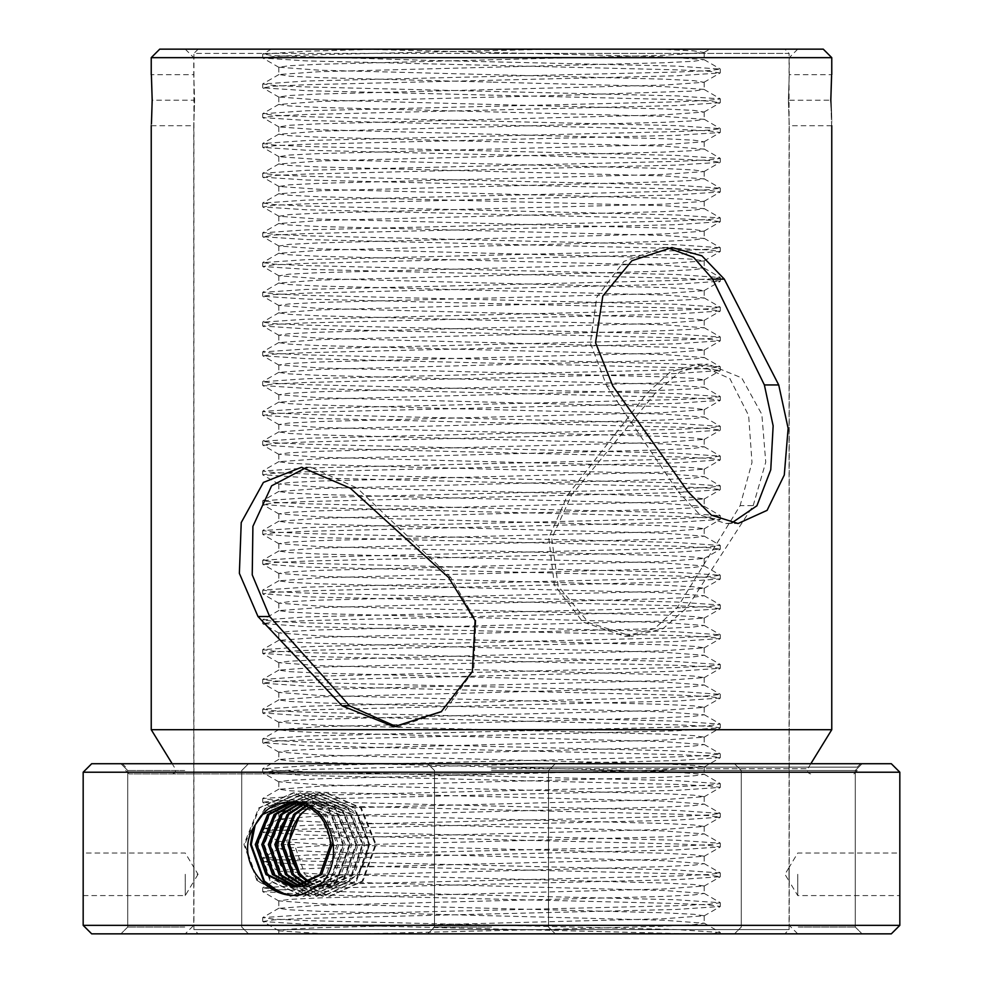 <?xml version="1.0" encoding="UTF-8"?>
<svg xmlns="http://www.w3.org/2000/svg" width="983" height="983" viewBox="0 0 983 983"><rect width="100%" height="100%" fill="white"/><g stroke="black" fill="none" stroke-linecap="round" stroke-linejoin="round"><path stroke-width="0.74" stroke-dasharray="4.92 3.69" d="M788.993 874.305C789.066 865.519 789.066 865.519 788.993 874.305C789.066 865.519 789.066 865.519 788.993 874.305C789.066 883.09 789.066 883.09 788.993 874.305C789.066 883.09 789.066 883.09 788.993 874.305M784.815 49.15L198.185 49.15L784.815 49.15L789.066 53.401L491.5 53.401L789.066 53.401L789.066 867.473L784.962 874.305L789.066 881.124L789.066 929.599L491.5 929.599L789.066 929.599L784.815 933.85L491.5 933.85L784.815 933.85M198.185 49.15L193.934 53.401L491.5 53.401L193.934 53.401L193.934 867.473L198.038 874.305L194.007 874.305C193.934 865.519 193.934 865.519 194.007 874.305C193.934 865.519 193.934 865.519 194.007 874.305C193.934 883.09 193.934 883.09 194.007 874.305C193.934 883.09 193.934 883.09 194.007 874.305M491.5 82.117L319.45 77.645L289.235 76.158L278.988 74.499L319.45 71.698L663.55 62.765L693.765 61.278L704.012 59.607L663.55 56.805L359.028 49.15L657.615 49.15L693.765 50.858L704.012 52.517L663.55 55.318L319.45 64.251L289.235 65.738L278.828 67.225L319.45 70.198L663.55 79.132L693.765 80.631L704.012 82.289L663.55 85.091L319.45 94.024L289.235 95.511L278.828 96.998L319.45 99.983L663.55 108.904L693.765 110.403L704.012 112.062L663.55 114.864L319.45 123.797L289.235 125.283L278.988 126.942L319.45 129.756L663.55 138.689L693.765 140.176L704.012 141.835L663.55 144.636L319.45 153.569L289.235 155.056L278.988 156.727L319.45 159.529L663.55 168.462L693.765 169.948L704.012 171.607L663.55 174.409L319.45 183.342L289.235 184.829L278.988 186.5L319.45 189.301L663.55 198.234L693.765 199.721L704.012 201.38L663.55 204.181L319.45 213.114L289.235 214.601L278.988 216.272L319.45 219.074L663.55 228.007L693.765 229.494L704.012 231.152L663.55 233.954L319.45 242.887L289.235 244.374L278.988 246.045L319.45 248.846L663.55 257.779L693.765 259.266L704.012 260.925L663.55 263.727L319.45 272.66L289.235 274.159L278.988 275.818L319.45 278.619L663.55 287.552L693.765 289.039L704.012 290.698L663.55 293.512L319.45 302.432L289.235 303.931L278.828 305.418L319.45 308.392L663.55 317.325L693.765 318.811L704.172 320.298L663.55 323.284L319.45 332.217L289.235 333.704L278.828 335.191L319.45 338.164L663.55 347.097L693.765 348.584L704.172 350.071L663.55 353.057L319.45 361.99L289.235 363.477L278.828 364.963L319.45 367.937L663.55 376.87L693.765 378.357L704.172 379.843L663.55 382.829L319.45 391.762L289.235 393.249L278.828 394.736L319.45 397.71L663.55 406.643L693.765 408.129L704.172 409.628L663.55 412.602L319.45 421.535L289.235 423.022L278.828 424.509L319.45 427.482L663.55 436.415L693.765 437.902L704.172 439.401L663.55 442.375L319.45 451.308L289.235 452.794L278.828 454.281L319.45 457.255L663.55 466.188L693.765 467.687L704.172 469.174L663.55 472.147L319.45 481.08L289.235 482.567L278.828 484.054L319.45 487.04L663.55 495.96L693.765 497.459L704.172 498.946L663.55 501.92L319.45 510.853L289.235 512.34L278.828 513.826L319.45 516.812L663.55 525.745L693.765 527.232L704.172 528.719L663.55 531.692L319.45 540.625L289.235 542.112L278.828 543.599L319.45 546.585L663.55 555.518L693.765 557.005L704.172 558.491L663.55 561.465L319.45 570.398L289.235 571.885L278.828 573.372L319.45 576.357L663.55 585.29L693.765 586.777L704.172 588.264L663.55 591.238L319.45 600.171L289.235 601.657L278.828 603.157L319.45 606.13L663.55 615.063L693.765 616.55L704.172 618.037L663.55 621.01L319.45 629.943L289.235 631.43L278.828 632.929L319.45 635.903L663.55 644.836L693.765 646.322L704.172 647.809L663.55 650.783L319.45 659.716L289.235 661.215L278.828 662.702L319.45 665.675L663.55 674.608L693.765 676.095L704.172 677.582L663.55 680.568L319.45 689.488L289.235 690.988L278.828 692.474L319.45 695.448L663.55 704.381L693.765 705.868L704.172 707.355L663.55 710.34L319.45 719.273L289.235 720.76L278.828 722.247L319.45 725.221L663.55 734.154L693.765 735.64L704.172 737.127L663.55 740.113L319.45 749.046L289.235 750.533L278.828 752.02L319.45 754.993L663.55 763.926L693.765 765.413L704.172 766.9L663.55 769.886L319.45 778.819L289.235 780.305L278.828 781.792L319.45 784.766L663.55 793.699L693.765 795.186L704.172 796.685L663.55 799.658L319.45 808.591L289.235 810.078L278.828 811.565L319.45 814.538L663.55 823.471L693.765 824.958L704.172 826.457L663.55 829.431L319.45 838.364L289.235 839.851L278.828 841.337L319.45 844.311L663.55 853.244L693.765 854.743L704.172 856.23L663.55 859.203L319.45 868.136L289.235 869.623L278.828 871.11L319.45 874.096L663.55 883.017L693.765 884.516L704.172 886.002L663.55 888.976L319.45 897.909L289.235 899.396L278.828 900.883L319.45 903.869L663.55 912.802L693.765 914.288L704.172 915.775L663.55 918.749L319.45 927.682L289.248 929.168L278.988 930.84L325.385 933.85L278.828 933.85L359.028 933.85L557.214 929.168L663.55 926.195L693.765 924.708L704.172 923.221L663.55 920.235L319.45 911.302L289.235 909.816L278.828 908.329L319.45 905.355L663.55 896.422L693.765 894.935L704.172 893.449L663.55 890.463L319.45 881.53L289.235 880.043L278.828 878.556L319.45 875.583L663.55 866.65L693.765 865.163L704.172 863.664L663.55 860.69L319.45 851.757L289.235 850.27L278.828 848.784L319.45 845.81L663.55 836.877L693.765 835.39L704.172 833.891L663.55 830.918L319.45 821.985L289.235 820.498L278.828 819.011L319.45 816.037L663.55 807.104L693.765 805.605L704.172 804.119L663.55 801.145L319.45 792.212L289.235 790.725L278.828 789.238L319.45 786.253L663.55 777.332L693.765 775.833L704.172 774.346L663.55 771.372L319.45 762.439L289.235 760.953L278.828 759.466L319.45 756.48L663.55 747.547L693.765 746.06L704.172 744.573L663.55 741.6L319.45 732.667L289.235 731.18L278.828 729.693L319.45 726.707L663.55 717.774L693.765 716.288L704.172 714.801L663.55 711.827L319.45 702.894L289.235 701.407L278.828 699.921L319.45 696.935L663.55 688.002L693.765 686.515L704.172 685.028L663.55 682.055L319.45 673.122L289.235 671.635L278.828 670.136L319.45 667.162L663.55 658.229L693.765 656.742L704.172 655.256L663.55 652.282L319.45 643.349L289.235 641.862L278.828 640.363L319.45 637.389L663.55 628.456L693.765 626.97L704.172 625.483L663.55 622.509L319.45 613.576L289.235 612.077L278.828 610.59L319.45 607.617L663.55 598.684L693.765 597.197L704.172 595.71L663.55 592.724L319.45 583.804L289.235 582.305L278.828 580.818L319.45 577.844L663.55 568.911L693.765 567.424L704.172 565.938L663.55 562.952L319.45 554.019L289.235 552.532L278.828 551.045L319.45 548.072L663.55 539.139L693.765 537.652L704.172 536.165L663.55 533.179L319.45 524.246L289.235 522.759L278.828 521.273L319.45 518.299L663.55 509.366L693.765 507.879L704.172 506.392L663.55 503.407L319.45 494.474L289.235 492.987L278.828 491.5L319.45 488.526L663.55 479.593L693.765 478.107L704.172 476.608L663.55 473.634L319.45 464.701L289.235 463.214L278.828 461.727L319.45 458.754L663.55 449.821L693.765 448.334L704.172 446.835L663.55 443.861L319.45 434.928L289.235 433.442L278.828 431.955L319.45 428.981L663.55 420.048L693.765 418.549L704.172 417.062L663.55 414.089L319.45 405.156L289.235 403.669L278.828 402.182L319.45 399.196L663.55 390.276L693.765 388.776L704.172 387.29L663.55 384.316L319.45 375.383L289.235 373.896L278.828 372.41L319.45 369.424L663.55 360.491L693.765 359.004L704.172 357.517L663.55 354.544L319.45 345.611L289.235 344.124L278.828 342.637L319.45 339.651L663.55 330.718L693.765 329.231L704.172 327.744L663.55 324.771L319.45 315.838L289.235 314.351L278.828 312.864L319.45 309.878L663.55 300.945L693.765 299.459L704.172 297.972L663.55 294.998L319.45 286.065L289.235 284.579L278.828 283.079L319.45 280.106L663.55 271.173L693.765 269.686L704.172 268.199L663.55 265.226L319.45 256.293L289.235 254.806L278.828 253.307L319.45 250.333L663.55 241.4L693.765 239.913L704.172 238.427L663.55 235.453L319.45 226.52L289.235 225.021L278.828 223.534L319.45 220.561L663.55 211.628L693.765 210.141L704.172 208.654L663.55 205.668L319.45 196.747L289.235 195.248L278.828 193.762L319.45 190.788L663.55 181.855L693.765 180.368L704.172 178.881L663.55 175.896L319.45 166.963L289.235 165.476L278.828 163.989L319.45 161.015L663.55 152.082L693.765 150.596L704.172 149.109L663.55 146.123L319.45 137.19L289.235 135.703L278.828 134.216L319.45 131.243L663.55 122.31L693.765 120.823L704.172 119.336L663.55 116.35L319.45 107.417L289.235 105.931L278.828 104.444L319.45 101.47L557.214 95.511L693.765 91.05L704.012 89.379L663.55 86.578L491.5 82.117M491.5 929.599L193.934 929.599L491.5 929.599M491.5 933.85L797.741 933.85L491.5 933.85M278.988 930.84L262.854 921.513L306.413 924.327L691.958 933.85L325.385 933.85M359.028 933.85L711.311 933.85L720.281 932.523L676.587 929.549L306.413 920.616L273.913 919.117L262.719 917.63L306.413 914.657L676.587 905.724L709.087 904.237L720.281 902.75L676.587 899.764L306.413 890.844L273.913 889.345L262.719 887.858L306.413 884.884L676.587 875.951L709.087 874.465L720.281 872.978L676.587 869.992L306.413 861.059L273.913 859.572L262.719 858.085L306.413 855.112L676.587 846.179L709.087 844.692L720.281 843.205L676.587 840.219L306.413 831.286L273.913 829.799L262.719 828.313L306.413 825.339L676.587 816.406L709.087 814.919L720.281 813.433L676.587 810.447L306.413 801.514L273.913 800.027L262.719 798.54L306.413 795.566L676.587 786.633L709.087 785.147L720.281 783.648L676.587 780.674L306.413 771.741L273.913 770.254L262.719 768.767L306.413 765.794L676.587 756.861L709.087 755.374L720.281 753.875L676.587 750.901L306.413 741.968L273.913 740.482L262.719 738.995L306.413 736.021L676.587 727.088L709.087 725.589L720.281 724.102L676.587 721.129L306.413 712.196L273.913 710.709L262.719 709.222L306.413 706.236L676.587 697.316L709.087 695.817L720.281 694.33L676.587 691.356L306.413 682.423L273.913 680.936L262.719 679.45L306.413 676.464L676.587 667.531L709.087 666.044L720.281 664.557L676.587 661.584L306.413 652.651L273.913 651.164L262.719 649.677L306.413 646.691L676.587 637.758L709.087 636.271L720.281 634.785L676.587 631.811L306.413 622.878L273.913 621.391L262.719 619.904L306.413 616.919L676.587 607.986L709.087 606.499L720.281 605.012L676.587 602.038L306.413 593.105L273.913 591.619L262.719 590.119L306.413 587.146L676.587 578.213L709.087 576.726L720.281 575.239L676.587 572.266L306.413 563.333L273.913 561.846L262.719 560.347L306.413 557.373L676.587 548.44L709.087 546.953L720.281 545.467L676.587 542.493L306.413 533.56L273.913 532.061L262.719 530.574L306.413 527.601L676.587 518.668L709.087 517.181L720.281 515.694L676.587 512.708L306.413 503.788L273.913 502.288L262.719 500.802L306.413 497.828L676.587 488.895L709.087 487.408L720.281 485.921L676.587 482.936L306.413 474.003L273.913 472.516L262.719 471.029L306.413 468.055L676.587 459.122L709.087 457.636L720.281 456.149L676.587 453.163L306.413 444.23L273.913 442.743L262.719 441.256L306.413 438.283L676.587 429.35L709.087 427.863L720.281 426.376L676.587 423.39L306.413 414.457L273.913 412.971L262.719 411.484L306.413 408.51L676.587 399.577L709.087 398.09L720.281 396.591L676.587 393.618L306.413 384.685L273.913 383.198L262.719 381.711L306.413 378.738L676.587 369.805L709.087 368.318L720.281 366.819L676.587 363.845L306.413 354.912L273.913 353.425L262.719 351.939L306.413 348.965L676.587 340.032L709.087 338.533L720.281 337.046L676.587 334.073L306.413 325.14L273.913 323.653L262.719 322.166L306.413 319.18L676.587 310.259L709.087 308.76L720.281 307.274L676.587 304.3L306.413 295.367L273.913 293.88L262.719 292.393L306.413 289.407L676.587 280.474L709.087 278.988L720.281 277.501L676.587 274.527L306.413 265.594L273.913 264.108L262.719 262.621L306.413 259.635L676.587 250.702L709.087 249.215L720.281 247.728L676.587 244.755L306.413 235.822L273.913 234.335L262.719 232.848L306.413 229.862L676.587 220.929L709.087 219.442L720.281 217.956L676.587 214.982L306.413 206.049L273.913 204.562L262.719 203.063L306.413 200.09L676.587 191.157L709.087 189.67L720.281 188.183L676.587 185.209L306.413 176.276L273.913 174.79L262.719 173.291L306.413 170.317L676.587 161.384L709.087 159.897L720.281 158.41L676.587 155.437L306.413 146.504L273.913 145.005L262.719 143.518L306.413 140.544L676.587 131.611L709.087 130.125L720.281 128.638L676.587 125.652L306.413 116.731L273.913 115.232L262.719 113.745L306.413 110.772L676.587 101.839L709.087 100.352L720.281 98.865L676.587 95.879L306.413 86.946L273.913 85.46L262.719 83.973L306.413 80.999L676.587 72.066L709.087 70.579L720.281 69.093L676.587 66.107L420.798 60.16L273.913 55.687L262.854 54.04L306.413 51.227L380.495 49.15L359.028 49.15M262.854 921.513L273.913 919.867L306.413 918.38L676.587 909.447L720.281 906.473L709.087 904.974L676.587 903.488L306.413 894.555L262.719 891.581L273.913 890.094L306.413 888.607L676.587 879.674L720.281 876.701L709.087 875.202L676.587 873.715L306.413 864.782L262.719 861.808L273.913 860.322L306.413 858.835L676.587 849.902L720.281 846.916L709.087 845.429L676.587 843.942L306.413 835.009L262.719 832.036L273.913 830.549L306.413 829.062L676.587 820.129L720.281 817.143L709.087 815.657L676.587 814.17L306.413 805.237L262.719 802.263L273.913 800.776L306.413 799.29L676.587 790.357L720.281 787.371L709.087 785.884L676.587 784.397L306.413 775.464L262.719 772.491L273.913 771.004L306.413 769.505L676.587 760.584L720.281 757.598L709.087 756.111L676.587 754.625L306.413 745.692L262.719 742.718L273.913 741.231L306.413 739.732L676.587 730.799L720.281 727.825L709.087 726.339L676.587 724.852L306.413 715.919L262.719 712.945L273.913 711.446L306.413 709.959L676.587 701.026L720.281 698.053L709.087 696.566L676.587 695.079L306.413 686.146L262.719 683.173L273.913 681.674L306.413 680.187L676.587 671.254L720.281 668.28L709.087 666.793L676.587 665.307L306.413 656.374L262.719 653.388L273.913 651.901L306.413 650.414L676.587 641.481L720.281 638.508L709.087 637.021L676.587 635.534L306.413 626.601L262.719 623.615L273.913 622.128L306.413 620.642L676.587 611.709L720.281 608.735L709.087 607.248L676.587 605.761L306.413 596.828L262.719 593.843L273.913 592.356L306.413 590.869L676.587 581.936L720.281 578.962L709.087 577.476L676.587 575.977L306.413 567.056L262.719 564.07L273.913 562.583L306.413 561.096L676.587 552.163L720.281 549.19L709.087 547.703L676.587 546.204L306.413 537.271L262.719 534.297L273.913 532.811L306.413 531.324L676.587 522.391L720.281 519.417L709.087 517.918L676.587 516.431L306.413 507.498L262.719 504.525L273.913 503.038L306.413 501.551L676.587 492.618L720.281 489.645L709.087 488.146L676.587 486.659L306.413 477.726L262.719 474.752L273.913 473.265L306.413 471.779L676.587 462.846L720.281 459.872L709.087 458.373L676.587 456.886L306.413 447.953L262.719 444.98L273.913 443.493L306.413 442.006L676.587 433.073L720.281 430.087L709.087 428.6L676.587 427.114L306.413 418.18L262.854 415.367L273.913 413.72L306.413 412.233L676.587 403.3L720.281 400.314L709.087 398.828L676.587 397.341L306.413 388.408L262.854 385.594L273.913 383.948L306.413 382.461L676.587 373.528L720.281 370.542L709.087 369.055L676.587 367.568L306.413 358.635L262.854 355.821L273.913 354.175L306.413 352.676L676.587 343.755L720.281 340.769L709.087 339.282L676.587 337.796L306.413 328.863L262.854 326.049L273.913 324.402L306.413 322.903L676.587 313.97L720.281 310.997L709.087 309.51L676.587 308.023L306.413 299.09L262.854 296.276L273.913 294.617L306.413 293.131L676.587 284.198L720.281 281.224L709.087 279.737L676.587 278.25L306.413 269.317L262.854 266.504L273.913 264.845L306.413 263.358L676.587 254.425L720.281 251.451L709.087 249.965L676.587 248.478L306.413 239.545L262.854 236.731L273.913 235.072L306.413 233.585L676.587 224.652L720.281 221.679L709.087 220.192L676.587 218.705L306.413 209.772L262.854 206.946L273.913 205.3L306.413 203.813L676.587 194.88L720.281 191.906L709.087 190.419L676.587 188.933L306.413 180L262.854 177.173L273.913 175.527L306.413 174.04L676.587 165.107L720.146 162.293L709.087 160.647L676.587 159.148L306.413 150.227L262.854 147.401L273.913 145.754L306.413 144.268L676.587 135.335L720.146 132.521L709.087 130.874L676.587 129.375L306.413 120.442L262.854 117.628L273.913 115.982L306.413 114.495L676.587 105.562L720.146 102.748L709.087 101.089L676.587 99.602L306.413 90.669L262.854 87.856L273.913 86.209L306.413 84.722L676.587 75.789L720.146 72.975L709.087 71.317L676.587 69.83L306.413 60.897L262.854 58.083L273.913 56.436L306.413 54.95L554.621 49.15L380.495 49.15M152.193 100.192C151.149 133.086 151.149 133.098 152.181 100.229C151.149 67.286 151.149 67.274 152.193 100.192L194.597 100.192L193.762 125.713L194.597 100.192L193.762 74.683L194.597 100.229M788.403 100.229L789.238 74.683L788.403 100.192L789.238 125.713L788.403 100.229L830.807 100.192C831.851 67.286 831.851 67.274 830.807 100.192C831.851 133.086 831.851 133.098 830.819 100.229M491.5 773.928L129.117 773.928L491.5 773.928M83.174 925.347L83.174 772.22L91.689 763.717L891.311 763.717L899.826 772.22L899.826 925.347L891.311 933.85L91.689 933.85L83.174 925.347L899.826 925.347M193.848 874.305C193.762 865.151 193.762 865.151 193.848 874.305C193.762 865.151 193.762 865.151 193.848 874.305C193.762 883.447 193.762 883.447 193.848 874.305C193.762 883.447 193.762 883.447 193.848 874.305M151.235 57.653L831.765 57.653M823.263 49.15L159.738 49.15M185.259 874.305L185.259 895.574L185.259 874.305M797.741 874.305L797.741 895.574L797.741 874.305M789.152 874.305C789.238 883.447 789.238 883.447 789.152 874.305C789.238 883.447 789.238 883.447 789.152 874.305C789.238 865.151 789.238 865.151 789.152 874.305C789.238 865.151 789.238 865.151 789.152 874.305M753.199 505.631L765.745 462.145L761.85 414.384L741.673 377.853L708.153 364.201L680.113 371.721L655.514 392.905L571.688 494.854L551.758 538.352L558.16 586.114L588.584 622.632L631.848 636.284L662.886 628.776L687.105 607.58L753.199 505.631L740.113 505.631L677.324 607.58L654.653 628.592L624.832 636.284L582.784 621.944L554.338 584.934L548.797 538.033L567.683 494.854L571.688 494.854M831.765 729.693L151.235 729.693M83.174 874.305L83.174 895.574L83.174 874.305M899.826 874.305L899.826 895.574L899.826 874.305M798.27 933.85L862.079 933.85L798.27 933.85M798.27 927.043L855.271 927.043L798.27 927.043M491.5 927.043L434.511 927.043L491.5 927.043M184.73 933.85L120.921 933.85L184.73 933.85M184.73 927.043L127.729 927.043L184.73 927.043M798.27 770.525L855.271 770.525L798.27 770.525M491.5 770.525L857.287 770.525L491.5 770.525M184.73 770.525L127.729 770.525L184.73 770.525M83.174 772.22L899.826 772.22M798.27 763.717L862.079 763.717L798.27 763.717M184.73 763.717L120.921 763.717L184.73 763.717M309.227 883.017L325.508 887.059L352.479 874.6L363.182 844.532L350.857 814.452L322.252 801.993L305.983 805.605M310.05 882.574L327.13 887.059L354.113 874.6L364.804 844.532L352.479 814.452L323.874 801.993L306.794 805.999M305.983 884.528L318.996 887.059L345.967 874.6L356.669 844.532L344.345 814.452L315.74 801.993L302.727 804.266M306.794 884.184L320.63 887.059L347.601 874.6L358.291 844.532L345.967 814.452L317.374 801.993L303.538 804.573M302.727 885.658L312.483 887.059L339.467 874.6L350.157 844.532L337.833 814.452L309.227 801.993L299.471 803.258M303.538 885.4L314.118 887.059L341.089 874.6L351.791 844.532L339.467 814.452L310.861 801.993L300.282 803.48M299.471 886.445L305.983 887.059L332.954 874.6L343.645 844.532L331.32 814.452L302.727 801.993L296.215 802.558M300.282 886.273L307.605 887.059L334.576 874.6L345.279 844.532L332.954 814.452L304.349 801.993L297.026 802.706M296.215 886.912L299.471 887.059L326.442 874.6L337.144 844.532L324.82 814.452L296.215 801.993L292.959 802.14M297.026 886.826L301.093 887.059L328.064 874.6L338.766 844.532L326.442 814.452L297.837 801.993L293.77 802.214M293.77 887.059L292.959 887.059M332.254 844.532L319.93 814.452L290.513 802.005M310.616 882.255A42.539 39.295 -90 0 0 328.764 887.059A42.539 39.295 -90 0 0 368.06 844.532A42.539 39.295 -90 0 0 328.764 801.993L309.227 807.301M350.231 488.158L357.296 488.158L311.083 467.269L306.463 467.466M396.493 726.707L398.877 726.744L444.844 710.82L473.708 670.32L475.883 620.494L450.755 577.5L448.617 577.5M450.755 577.5L357.296 488.158M687.105 607.58L677.324 607.58M567.683 494.854L647.305 392.905L655.514 392.905M647.305 392.905L670.357 371.906L697.316 364.201L729.841 378.541L748.628 415.551L752.007 462.452L740.113 505.631M688.137 491.93L678.295 491.93L700.142 514.994L725.737 523.509L731.659 523.005M667.31 247.716L662.935 247.532L624.033 261.343L596.767 297.198L590.378 343.03L606.769 386.098L612.827 386.098M606.769 386.098L678.295 491.93M322.559 882.562L290.931 896.275L257.939 881.112L244.742 844.532L259.561 807.94L294.175 792.79L328.801 807.94L343.608 844.532L330.423 881.112L297.431 896.275L279.467 892.294M255.199 824.983L266.074 807.94L300.687 792.79L335.301 807.94L350.12 844.532L336.936 881.112L303.944 896.275L270.952 881.112L257.767 844.532L272.586 807.94L307.2 792.79L341.814 807.94L356.632 844.532L343.448 881.112L310.456 896.275L277.464 881.112L264.28 844.532L279.086 807.94L313.712 792.79L348.326 807.94L363.145 844.532L349.948 881.112L316.968 896.275L283.976 881.112L270.78 844.532L285.598 807.94L320.212 792.79L354.838 807.94L369.645 844.532L356.46 881.112L323.468 896.275L290.489 881.112L280.769 865.003M280.868 825.953L292.111 807.94L326.725 792.79L361.339 807.94L376.157 844.532L362.973 881.112L329.981 896.275L296.989 881.112L283.804 844.532L294.347 844.532L305.037 874.6L332.021 887.059L358.992 874.6L369.682 844.532L357.357 814.452L328.764 801.993A42.539 39.295 -90 0 0 309.498 807.461M294.347 844.532L282.993 844.532L296.178 881.112L329.17 896.275L362.162 881.112L375.346 844.532L360.528 807.94L325.914 792.79L291.3 807.94L276.481 844.532L289.666 881.112L322.657 896.275L355.649 881.112L368.834 844.532L354.027 807.94L319.401 792.79L284.787 807.94L269.969 844.532L283.165 881.112L316.145 896.275L349.137 881.112L362.322 844.532L347.515 807.94L312.889 792.79L278.275 807.94L263.456 844.532L276.653 881.112L309.645 896.275L342.625 881.112L355.821 844.532L341.003 807.94L306.389 792.79L271.763 807.94L256.956 844.532L270.141 881.112L303.133 896.275L336.125 881.112L349.309 844.532L334.49 807.94L299.876 792.79L265.263 807.94L253.295 827.969M276.407 891.176L296.62 896.275L329.612 881.112L342.797 844.532L327.978 807.94L293.364 792.79L258.75 807.94L243.931 844.532L257.116 881.112L290.108 896.275L304.3 893.83M491.5 763.717L860.69 763.717L491.5 763.717M282.993 844.532L283.804 844.532M491.5 768.743L807.743 768.743L491.5 768.743M491.5 767.121L857.287 767.121L491.5 767.121M278.828 67.225L278.828 74.671M278.828 96.998L278.828 104.444M278.828 126.77L278.828 134.216M278.828 156.543L278.828 163.989M278.828 186.315L278.828 193.762M278.828 216.1L278.828 223.534M278.828 245.873L278.828 253.307M278.828 275.645L278.828 283.079M278.828 305.418L278.828 312.864M278.828 335.191L278.828 342.637M278.828 364.963L278.828 372.41M278.828 394.736L278.828 402.182M278.828 424.509L278.828 431.955M278.828 454.281L278.828 461.727M278.828 484.054L278.828 491.5M278.828 513.826L278.828 521.273M278.828 543.599L278.828 551.045M278.828 573.372L278.828 580.818M278.828 603.157L278.828 610.59M278.828 632.929L278.828 640.363M278.828 662.702L278.828 670.136M278.828 692.474L278.828 699.921M278.828 722.247L278.828 729.693M278.828 752.02L278.828 759.466M278.828 781.792L278.828 789.238M278.828 811.565L278.828 819.011M278.828 841.337L278.828 848.784M278.828 871.11L278.828 878.556M278.828 900.883L278.828 908.329M278.828 930.655L278.828 933.85M704.172 52.345L704.172 59.779M704.172 82.117L704.172 89.551M704.172 111.89L704.172 119.336M704.172 141.663L704.172 149.109M704.172 171.435L704.172 178.881M704.172 201.208L704.172 208.654M704.172 230.98L704.172 238.427M704.172 260.753L704.172 268.199M704.172 290.526L704.172 297.972M704.172 320.298L704.172 327.744M704.172 350.071L704.172 357.517M704.172 379.843L704.172 387.29M704.172 409.628L704.172 417.062M704.172 439.401L704.172 446.835M704.172 469.174L704.172 476.608M704.172 498.946L704.172 506.392M704.172 528.719L704.172 536.165M704.172 558.491L704.172 565.938M704.172 588.264L704.172 595.71M704.172 618.037L704.172 625.483M704.172 647.809L704.172 655.256M704.172 677.582L704.172 685.028M704.172 707.355L704.172 714.801M704.172 737.127L704.172 744.573M704.172 766.9L704.172 774.346M704.172 796.685L704.172 804.119M704.172 826.457L704.172 833.891M704.172 856.23L704.172 863.664M704.172 886.002L704.172 893.449M704.172 915.775L704.172 923.221M198.038 874.305L193.934 881.124L193.934 929.599L198.185 933.85M704.012 52.517L709.837 49.15M278.988 67.397L262.854 58.083M704.012 82.289L720.146 72.975M278.988 97.17L262.854 87.856M704.012 112.062L720.146 102.748M278.988 126.942L262.854 117.628M704.012 141.835L720.146 132.521M278.988 156.727L262.854 147.401M704.012 171.607L720.146 162.293M278.988 186.5L262.854 177.173M704.012 201.38L720.146 192.066M278.988 216.272L262.854 206.946M704.012 231.152L720.146 221.839M278.988 246.045L262.854 236.731M704.012 260.925L720.146 251.611M278.988 275.818L262.854 266.504M704.012 290.698L720.146 281.384M278.988 305.59L262.854 296.276M704.012 320.47L720.146 311.156M278.988 335.363L262.854 326.049M704.012 350.255L720.146 340.929M278.988 365.135L262.854 355.821M704.012 380.028L720.146 370.702M278.988 394.908L262.854 385.594M704.012 409.8L720.146 400.474M278.988 424.681L262.854 415.367M704.012 439.573L720.146 430.259M278.988 454.453L262.854 445.139M704.012 469.346L720.146 460.032M278.988 484.226L262.854 474.912M704.012 499.118L720.146 489.804M278.988 513.998L262.854 504.684M704.012 528.891L720.146 519.577M278.988 543.783L262.854 534.457M704.012 558.663L720.146 549.35M278.988 573.556L262.854 564.23M704.012 588.436L720.146 579.122M278.988 603.329L262.854 594.002M704.012 618.209L720.146 608.895M278.988 633.101L262.854 623.787M704.012 647.981L720.146 638.667M278.988 662.874L262.854 653.56M704.012 677.754L720.146 668.44M278.988 692.646L262.854 683.332M704.012 707.527L720.146 698.213M278.988 722.419L262.854 713.105M704.012 737.311L720.146 727.985M278.988 752.192L262.854 742.878M704.012 767.084L720.146 757.758M278.988 781.964L262.854 772.65M704.012 796.857L720.146 787.53M278.988 811.737L262.854 802.423M704.012 826.629L720.146 817.315M278.988 841.509L262.854 832.196M704.012 856.402L720.146 847.088M278.988 871.282L262.854 861.968M704.012 886.175L720.146 876.861M278.988 901.055L262.854 891.741M704.012 915.947L720.146 906.633M262.719 921.354L262.719 917.63M720.281 906.473L720.281 902.75M262.719 891.581L262.719 887.858M720.281 876.701L720.281 872.978M262.719 861.808L262.719 858.085M720.281 846.916L720.281 843.205M262.719 832.036L262.719 828.313M720.281 817.143L720.281 813.433M262.719 802.263L262.719 798.54M720.281 787.371L720.281 783.648M262.719 772.491L262.719 768.767M720.281 757.598L720.281 753.875M262.719 742.718L262.719 738.995M720.281 727.825L720.281 724.102M262.719 712.945L262.719 709.222M720.281 698.053L720.281 694.33M262.719 683.173L262.719 679.45M720.281 668.28L720.281 664.557M262.719 653.388L262.719 649.677M720.281 638.508L720.281 634.785M262.719 623.615L262.719 619.904M720.281 608.735L720.281 605.012M262.719 593.843L262.719 590.119M720.281 578.962L720.281 575.239M262.719 564.07L262.719 560.347M720.281 549.19L720.281 545.467M262.719 534.297L262.719 530.574M720.281 519.417L720.281 515.694M262.719 504.525L262.719 500.802M720.281 489.645L720.281 485.921M262.719 474.752L262.719 471.029M720.281 459.872L720.281 456.149M262.719 444.98L262.719 441.256M720.281 430.087L720.281 426.376M262.719 415.207L262.719 411.484M720.281 400.314L720.281 396.591M262.719 385.434L262.719 381.711M720.281 370.542L720.281 366.819M262.719 355.662L262.719 351.939M720.281 340.769L720.281 337.046M262.719 325.889L262.719 322.166M720.281 310.997L720.281 307.274M262.719 296.116L262.719 292.393M720.281 281.224L720.281 277.501M262.719 266.344L262.719 262.621M720.281 251.451L720.281 247.728M262.719 236.559L262.719 232.848M720.281 221.679L720.281 217.956M262.719 206.786L262.719 203.063M720.281 191.906L720.281 188.183M262.719 177.014L262.719 173.291M720.281 162.134L720.281 158.41M262.719 147.241L262.719 143.518M720.281 132.361L720.281 128.638M262.719 117.468L262.719 113.745M720.281 102.588L720.281 98.865M262.719 87.696L262.719 83.973M720.281 72.816L720.281 69.093M262.719 57.923L262.719 54.2M720.281 933.85L720.281 932.523M704.012 923.037L720.146 932.363M278.988 908.157L262.854 917.471M704.012 893.264L720.146 902.591M278.988 878.384L262.854 887.698M704.012 863.492L720.146 872.818M278.988 848.612L262.854 857.926M704.012 833.719L720.146 843.033M278.988 818.839L262.854 828.153M704.012 803.947L720.146 813.26M278.988 789.066L262.854 798.38M704.012 774.174L720.146 783.488M278.988 759.294L262.854 768.608M704.012 744.401L720.146 753.715M278.988 729.509L262.854 738.835M704.012 714.629L720.146 723.943M278.988 699.736L262.854 709.062M704.012 684.856L720.146 694.17M278.988 669.964L262.854 679.29M704.012 655.083L720.146 664.397M278.988 640.191L262.854 649.505M704.012 625.311L720.146 634.625M278.988 610.418L262.854 619.732M704.012 595.538L720.146 604.852M278.988 580.646L262.854 589.96M704.012 565.766L720.146 575.08M278.988 550.873L262.854 560.187M704.012 535.981L720.146 545.307M278.988 521.101L262.854 530.415M704.012 506.208L720.146 515.534M278.988 491.328L262.854 500.642M704.012 476.436L720.146 485.762M278.988 461.555L262.854 470.869M704.012 446.663L720.146 455.977M278.988 431.783L262.854 441.097M704.012 416.89L720.146 426.204M278.988 402.01L262.854 411.324M704.012 387.118L720.146 396.432M278.988 372.238L262.854 381.551M704.012 357.345L720.146 366.659M278.988 342.453L262.854 351.779M704.012 327.572L720.146 336.886M278.988 312.68L262.854 322.006M704.012 297.8L720.146 307.114M278.988 282.907L262.854 292.234M704.012 268.027L720.146 277.341M278.988 253.135L262.854 262.449M704.012 238.255L720.146 247.569M278.988 223.362L262.854 232.676M704.012 208.482L720.146 217.796M278.988 193.59L262.854 202.903M704.012 178.709L720.146 188.023M278.988 163.817L262.854 173.131M704.012 148.924L720.146 158.251M278.988 134.044L262.854 143.358M704.012 119.152L720.146 128.478M278.988 104.272L262.854 113.586M704.012 89.379L720.146 98.705M278.988 74.499L262.854 83.813M704.012 59.607L720.146 68.921M271.32 49.15L262.854 54.04M151.235 125.713L193.762 125.713L193.762 867.19L185.259 853.035L83.174 853.035M797.741 49.15L789.238 57.653L789.238 74.683L831.765 74.683M810.828 763.717L807.743 768.743C806.982 771.434 807.94 773.154 810.631 773.928M129.117 773.928L125.713 770.525L125.713 767.121L122.31 763.717M860.69 763.717L857.287 767.121L857.287 770.525L853.883 773.928M185.259 49.15L193.762 57.653L193.762 74.683L151.235 74.683M83.174 895.574L185.259 895.574L193.762 881.407L193.762 925.347L185.259 933.85M797.741 933.85L789.238 925.347L789.238 881.407L797.741 895.574L899.826 895.574M741.28 927.043L734.473 933.85L741.28 927.043L741.28 770.525L734.473 763.717L741.28 770.525L741.28 927.043M434.511 927.043L427.703 933.85L434.511 927.043L434.511 770.525L427.703 763.717L434.511 770.525L434.511 927.043M127.729 927.043L120.921 933.85L127.729 927.043L127.729 770.525L120.921 763.717L127.729 770.525L127.729 927.043M327.13 887.059L325.508 887.059M320.63 887.059L318.996 887.059M314.118 887.059L312.483 887.059M307.605 887.059L305.983 887.059M301.093 887.059L299.471 887.059M323.874 801.993L322.252 801.993M317.374 801.993L315.74 801.993M310.861 801.993L309.227 801.993M304.349 801.993L302.727 801.993M297.837 801.993L296.215 801.993M291.337 801.993L289.702 801.993M831.765 125.713L789.238 125.713L789.238 867.19L797.741 853.035L899.826 853.035M855.271 927.043L862.079 933.85L855.271 927.043L855.271 770.525L862.079 763.717L855.271 770.525L855.271 927.043M548.489 927.043L555.297 933.85L548.489 927.043L548.489 770.525L555.297 763.717L548.489 770.525L548.489 927.043M241.72 927.043L248.527 933.85L241.72 927.043L241.72 770.525L248.527 763.717L241.72 770.525L241.72 927.043M311.083 467.269L301.584 467.269M398.877 726.744L394.011 726.744M172.369 773.928C175.06 773.154 176.018 771.434 175.257 768.743L172.172 763.717M624.832 636.284L631.848 636.284M697.316 364.201L708.153 364.201M725.737 523.509L738.073 523.509M662.935 247.532L671.954 247.532M328.764 887.059L332.021 887.059M290.931 896.275L290.108 896.275M294.175 792.79L293.364 792.79M297.431 896.275L296.62 896.275M300.687 792.79L299.876 792.79M303.944 896.275L303.133 896.275M307.2 792.79L306.389 792.79M310.456 896.275L309.645 896.275M313.712 792.79L312.889 792.79M316.968 896.275L316.145 896.275M320.212 792.79L319.401 792.79M323.468 896.275L322.657 896.275M326.725 792.79L325.914 792.79M329.981 896.275L329.17 896.275"/><path stroke-width="1.47" d="M691.958 933.85L720.281 933.85M554.621 49.15L709.837 49.15M271.32 49.15L359.028 49.15M152.193 100.192C151.149 133.086 151.149 133.098 152.181 100.229C151.149 67.286 151.149 67.274 152.193 100.192M830.819 100.229C831.851 67.286 831.851 67.274 830.807 100.192C831.851 133.086 831.851 133.098 830.819 100.229M778.72 384.943L788.133 428.367L784.287 475.022L767.096 510.349L738.073 523.509L711.446 515.203L688.137 491.93L612.827 386.098L595.538 342.674L602.825 296.006L631.946 260.679L671.954 247.532L701.911 255.838L724.287 279.111L778.72 384.943L764.369 384.943L712.638 279.111L724.287 279.111M151.235 57.653L159.738 49.15L823.263 49.15L831.765 57.653L151.235 57.653L151.235 74.683M151.235 125.713L151.235 729.693L831.765 729.693L831.765 125.713M91.689 933.85L891.311 933.85L899.826 925.347L83.174 925.347L91.689 933.85M309.227 807.301L300.159 814.452L287.835 844.532L298.537 874.6L309.227 883.017M309.498 807.461A42.539 39.295 -90 0 0 289.469 844.532L300.159 874.6L310.05 882.574M305.983 805.605L293.647 814.452L281.322 844.532L292.025 874.6L305.983 884.528M306.794 805.999L295.281 814.452L282.957 844.532L293.647 874.6L306.794 884.184M302.727 804.266L287.147 814.452L274.822 844.532L285.512 874.6L302.727 885.658M303.538 804.573L288.769 814.452L276.444 844.532L287.147 874.6L303.538 885.4M299.471 803.258L280.634 814.452L268.31 844.532L279 874.6L299.471 886.445M300.282 803.48L282.256 814.452L269.932 844.532L280.634 874.6L300.282 886.273M296.215 802.558L274.122 814.452L261.797 844.532L272.5 874.6L296.215 886.912M297.026 802.706L275.744 814.452L263.432 844.532L274.122 874.6L297.026 886.826M292.959 802.14L267.609 814.452L255.285 844.532L265.988 874.6L292.959 887.059L319.93 874.6L330.632 844.532C327.757 818.692 314.118 804.524 289.702 801.993C328.003 797.84 347.146 854.362 322.559 882.562L304.3 893.83C268.949 904.483 230.686 858.872 255.555 824.479C262.989 810.103 274.368 802.607 289.702 801.993M293.77 802.214L269.244 814.452L256.919 844.532L267.609 874.6L293.77 887.059M294.581 887.059L321.564 874.6L332.254 844.532M290.513 802.005L262.731 814.452L255.555 824.479M289.469 844.532A42.539 39.295 -90 0 0 310.616 882.255M342.096 705.855L257.988 616.513L239.373 573.359L241.228 522.563L263.407 482.42L301.584 467.269L350.231 488.158L448.617 577.5L475.096 620.654L472.356 671.45L441.306 711.594L394.011 726.744L342.096 705.855L349.567 705.855L396.493 726.707M306.463 467.466L271.627 485.799L252.901 526.347L252.238 574.871L269.661 616.513L257.988 616.513M269.661 616.513L349.567 705.855M899.826 925.347L899.826 772.22L83.174 772.22L83.174 925.347M731.659 523.005L756.91 505.766L770.758 469.776L773.142 425.836L764.369 384.943M712.638 279.111L693.519 257.263L667.31 247.716M83.174 772.22L91.689 763.717L891.311 763.717L899.826 772.22M279.467 892.294L264.439 881.112L251.255 844.532L255.199 824.983M280.769 865.003L277.292 844.532L280.868 825.953M253.295 827.969L250.444 844.532L263.628 881.112L276.407 891.176M831.765 57.653L831.765 74.683M810.828 763.717L831.765 729.693M172.172 763.717L151.235 729.693"/></g></svg>
